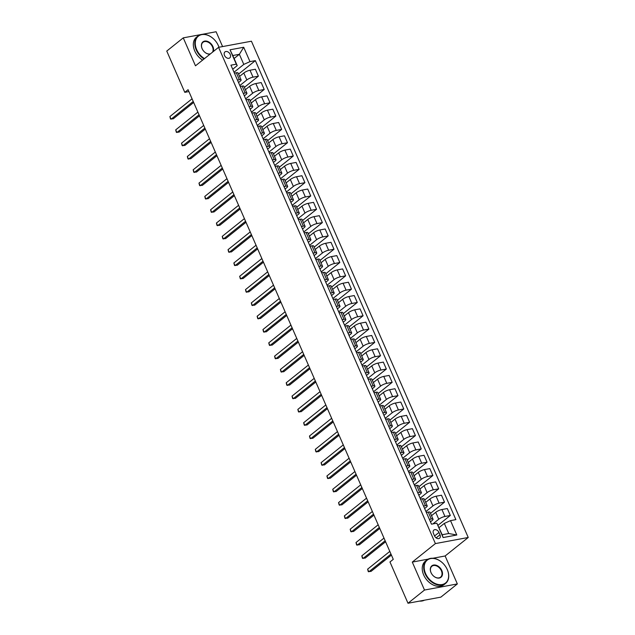 <?xml version="1.0" encoding="UTF-8"?>
<svg xmlns="http://www.w3.org/2000/svg" width="635" height="635" viewBox="0 0 635 635"><rect width="100%" height="100%" fill="white"/><g stroke="black" fill="none" stroke-linecap="round" stroke-linejoin="round"><path stroke-width="0.95" d="M224.52 55.435A3.842 2.723 51.3 0 0 229.759 57.904A3.842 2.723 51.3 0 0 230.203 54.372A3.842 2.723 51.3 0 0 224.965 51.903A3.842 2.723 51.3 0 0 224.52 55.435M222.591 46.577L216.106 31.75L202.2 34.338M468.241 537.48L251.428 41.212L218.583 47.323L435.396 543.592L468.241 537.48L445.135 555.974L432.84 558.26M428.212 559.125L412.29 562.086L424.497 590.042L457.351 583.93L445.135 555.974M457.351 583.93L440.849 597.138L407.995 603.25L424.497 590.042M407.995 603.25L389.969 561.983L393.271 559.34L188.087 89.694L184.785 92.337L188.905 91.575M439.999 534.789L438.975 532.447A3.723 2.643 51.3 0 0 433.895 530.058A3.723 2.643 51.3 0 0 433.467 533.471L434.491 535.813A3.723 2.643 51.3 0 0 439.571 538.21A3.723 2.643 51.3 0 0 439.999 534.789L436.142 537.877M450.517 520.629L456.795 535.003L443.119 537.551L436.84 523.176L442.174 534.741L448.739 533.519L444.325 523.407L450.517 520.629L455.882 519.628L255.357 60.635L238.569 74.073M234.109 58.499L239.371 54.293L232.799 55.515L237.22 65.627L236.307 64.175L230.942 65.175L431.467 524.169L436.84 523.176M236.307 64.175L230.029 49.8L243.705 47.26L249.984 61.635L255.357 60.635M200.803 34.6L183.261 37.862L166.759 51.07L184.785 92.337M183.261 37.862L195.477 65.818L218.583 47.323M412.29 562.086L435.396 543.592M237.22 65.627L232.712 69.239M237.442 80.066L239.355 79.708A4.802 1.199 -23.6 0 1 241.109 79.899A4.802 1.199 -23.6 0 1 240.268 81.161L238.53 82.55M243.261 93.377L245.173 93.02A4.802 1.199 -23.6 0 1 246.928 93.21A4.802 1.199 -23.6 0 1 246.078 94.472L244.348 95.861M249.079 106.688L250.984 106.331A4.802 1.199 -23.6 0 1 252.746 106.521A4.802 1.199 -23.6 0 1 251.897 107.783L250.158 109.172M254.889 119.999L256.802 119.642A4.802 1.199 -23.6 0 1 258.556 119.832A4.802 1.199 -23.6 0 1 257.715 121.094L255.976 122.484M260.707 133.31L262.62 132.953A4.802 1.199 -23.6 0 1 264.374 133.144A4.802 1.199 -23.6 0 1 263.525 134.406L261.795 135.795M266.525 146.621L268.43 146.264A4.802 1.199 -23.6 0 1 270.192 146.463A4.802 1.199 -23.6 0 1 269.343 147.717L267.605 149.106M272.336 159.933L274.249 159.583A4.802 1.199 -23.6 0 1 276.011 159.774A4.802 1.199 -23.6 0 1 275.161 161.036L273.423 162.425M278.154 173.244L280.067 172.895A4.802 1.199 -23.6 0 1 281.821 173.085A4.802 1.199 -23.6 0 1 280.972 174.347L279.241 175.736M283.972 186.563L285.877 186.206A4.802 1.199 -23.6 0 1 287.639 186.396A4.802 1.199 -23.6 0 1 286.79 187.658L285.059 189.047M289.782 199.874L291.695 199.517A4.802 1.199 -23.6 0 1 293.457 199.707A4.802 1.199 -23.6 0 1 292.608 200.97L290.87 202.359M295.6 213.185L297.513 212.828A4.802 1.199 -23.6 0 1 299.268 213.019A4.802 1.199 -23.6 0 1 298.426 214.281L296.688 215.67M301.419 226.497L303.332 226.139A4.802 1.199 -23.6 0 1 305.086 226.33A4.802 1.199 -23.6 0 1 304.236 227.592L302.506 228.981M307.237 239.808L309.142 239.451A4.802 1.199 -23.6 0 1 310.904 239.641A4.802 1.199 -23.6 0 1 310.055 240.903L308.316 242.292M313.047 253.119L314.96 252.762A4.802 1.199 -23.6 0 1 316.722 252.952A4.802 1.199 -23.6 0 1 315.873 254.214L314.135 255.603M318.865 266.43L320.778 266.073A4.802 1.199 -23.6 0 1 322.532 266.263A4.802 1.199 -23.6 0 1 321.683 267.526L319.953 268.915M324.683 279.741L326.588 279.384A4.802 1.199 -23.6 0 1 328.351 279.583A4.802 1.199 -23.6 0 1 327.501 280.837L325.771 282.226M330.494 293.052L332.407 292.695A4.802 1.199 -23.6 0 1 334.169 292.894A4.802 1.199 -23.6 0 1 333.319 294.156L331.581 295.537M336.312 306.364L338.225 306.014A4.802 1.199 -23.6 0 1 339.979 306.205A4.802 1.199 -23.6 0 1 339.138 307.467L337.399 308.856M342.13 319.675L344.035 319.326A4.802 1.199 -23.6 0 1 345.797 319.516A4.802 1.199 -23.6 0 1 344.948 320.778L343.217 322.167M347.94 332.994L349.853 332.637A4.802 1.199 -23.6 0 1 351.615 332.827A4.802 1.199 -23.6 0 1 350.766 334.089L349.028 335.478M353.758 346.305L355.671 345.948A4.802 1.199 -23.6 0 1 357.426 346.138A4.802 1.199 -23.6 0 1 356.584 347.401L354.846 348.79M359.577 359.616L361.49 359.259A4.802 1.199 -23.6 0 1 363.244 359.45A4.802 1.199 -23.6 0 1 362.394 360.712L360.664 362.101M365.395 372.928L367.3 372.57A4.802 1.199 -23.6 0 1 369.062 372.761A4.802 1.199 -23.6 0 1 368.213 374.023L366.474 375.412M371.205 386.239L373.118 385.882A4.802 1.199 -23.6 0 1 374.88 386.072A4.802 1.199 -23.6 0 1 374.031 387.334L372.293 388.723M377.023 399.55L378.936 399.193A4.802 1.199 -23.6 0 1 380.69 399.383A4.802 1.199 -23.6 0 1 379.841 400.645L378.111 402.034M382.841 412.861L384.747 412.504A4.802 1.199 -23.6 0 1 386.509 412.694A4.802 1.199 -23.6 0 1 385.659 413.956L383.929 415.346M388.652 426.172L390.565 425.815A4.802 1.199 -23.6 0 1 392.327 426.014A4.802 1.199 -23.6 0 1 391.477 427.268L389.739 428.657M394.47 439.483L396.383 439.134A4.802 1.199 -23.6 0 1 398.137 439.325A4.802 1.199 -23.6 0 1 397.296 440.587L395.557 441.968M400.288 452.795L402.201 452.445A4.802 1.199 -23.6 0 1 403.955 452.636A4.802 1.199 -23.6 0 1 403.106 453.898L401.376 455.287M406.106 466.106L408.011 465.757A4.802 1.199 -23.6 0 1 409.773 465.947A4.802 1.199 -23.6 0 1 408.924 467.209L407.186 468.598M411.917 479.425L413.829 479.068A4.802 1.199 -23.6 0 1 415.584 479.258A4.802 1.199 -23.6 0 1 414.742 480.52L413.004 481.909M417.735 492.736L419.648 492.379A4.802 1.199 -23.6 0 1 421.402 492.569A4.802 1.199 -23.6 0 1 420.553 493.832L418.822 495.221M423.553 506.047L425.458 505.69A4.802 1.199 -23.6 0 1 427.22 505.881A4.802 1.199 -23.6 0 1 426.371 507.143L424.632 508.532M429.363 519.359L431.276 519.001A4.802 1.199 -23.6 0 1 433.038 519.192A4.802 1.199 -23.6 0 1 432.189 520.454L430.451 521.843M439.055 527.614L444.325 523.407M432.919 523.899L438.753 519.232A4.802 1.199 -23.6 0 1 444.952 516.461L450.318 515.461L438.039 525.288M431.506 515.691L435.729 512.31A4.802 1.199 -23.6 0 1 441.928 509.532L447.294 508.54L450.318 515.461M425.942 511.524L432.943 505.92A4.802 1.199 -23.6 0 1 439.134 503.142L444.508 502.15L430.49 513.366M425.688 502.38L429.919 498.999A4.802 1.199 -23.6 0 1 436.11 496.221L441.484 495.221L444.508 502.15M420.124 498.213L427.125 492.609A4.802 1.199 -23.6 0 1 433.316 489.831L438.69 488.831L424.672 500.055M419.878 489.069L424.101 485.688A4.802 1.199 -23.6 0 1 430.292 482.91L435.666 481.909L438.69 488.831M414.314 484.894L421.307 479.298A4.802 1.199 -23.6 0 1 427.498 476.52L432.872 475.52L418.854 486.743M414.06 475.758L418.282 472.376A4.802 1.199 -23.6 0 1 424.474 469.598L429.847 468.598L432.872 475.52M408.495 471.583L415.496 465.987A4.802 1.199 -23.6 0 1 421.688 463.209L427.053 462.209L413.044 473.432M408.242 462.447L412.472 459.065A4.802 1.199 -23.6 0 1 418.663 456.287L424.029 455.287L427.053 462.209M402.677 458.272L409.678 452.676A4.802 1.199 -23.6 0 1 415.869 449.897L421.243 448.897L407.225 460.113M402.423 449.135L406.654 445.754A4.802 1.199 -23.6 0 1 412.845 442.976L418.219 441.976L421.243 448.897M396.867 444.96L403.86 439.364A4.802 1.199 -23.6 0 1 410.051 436.586L415.425 435.586L401.407 446.802M396.613 435.824L400.836 432.435A4.802 1.199 -23.6 0 1 407.027 429.665L412.401 428.665L415.425 435.586M391.049 431.649L398.05 426.045A4.802 1.199 -23.6 0 1 404.241 423.275L409.607 422.275L395.597 433.491M390.795 422.513L395.026 419.124A4.802 1.199 -23.6 0 1 401.217 416.354L406.583 415.353L409.607 422.275M385.231 418.338L392.232 412.734A4.802 1.199 -23.6 0 1 398.423 409.964L403.796 408.964L389.779 420.179M384.977 409.194L389.207 405.813A4.802 1.199 -23.6 0 1 395.399 403.042L400.772 402.042L403.796 408.964M379.412 405.027L386.413 399.423A4.802 1.199 -23.6 0 1 392.605 396.653L397.978 395.653L383.961 406.868M379.166 395.883L383.389 392.501A4.802 1.199 -23.6 0 1 389.58 389.731L394.954 388.731L397.978 395.653M373.602 391.716L380.595 386.112A4.802 1.199 -23.6 0 1 386.794 383.342L392.16 382.341L378.142 393.557M373.348 382.572L377.571 379.19A4.802 1.199 -23.6 0 1 383.77 376.42L389.136 375.42L392.16 382.341M367.784 378.404L374.785 372.801A4.802 1.199 -23.6 0 1 380.976 370.03L386.35 369.03L372.332 380.246M367.53 369.26L371.761 365.879A4.802 1.199 -23.6 0 1 377.952 363.101L383.326 362.109L386.35 369.03M361.966 365.093L368.967 359.489A4.802 1.199 -23.6 0 1 375.158 356.711L380.532 355.719L366.514 366.935M361.712 355.949L365.943 352.568A4.802 1.199 -23.6 0 1 372.134 349.79L377.507 348.79L380.532 355.719M356.156 351.782L363.149 346.178A4.802 1.199 -23.6 0 1 369.34 343.4L374.713 342.4L360.696 353.624M355.902 342.638L360.124 339.257A4.802 1.199 -23.6 0 1 366.316 336.479L371.689 335.478L374.713 342.4M350.337 338.463L357.338 332.867A4.802 1.199 -23.6 0 1 363.53 330.089L368.895 329.089L354.886 340.312M350.083 329.327L354.314 325.945A4.802 1.199 -23.6 0 1 360.505 323.167L365.871 322.167L368.895 329.089M344.519 325.152L351.52 319.556A4.802 1.199 -23.6 0 1 357.711 316.778L363.085 315.778L349.067 326.993M344.265 316.016L348.496 312.634A4.802 1.199 -23.6 0 1 354.687 309.856L360.061 308.856L363.085 315.778M338.701 311.841L345.702 306.245A4.802 1.199 -23.6 0 1 351.893 303.466L357.267 302.466L343.249 313.682M338.455 302.704L342.678 299.315A4.802 1.199 -23.6 0 1 348.869 296.545L354.243 295.545L357.267 302.466M332.891 298.529L339.892 292.925A4.802 1.199 -23.6 0 1 346.083 290.155L351.449 289.155L337.431 300.371M332.637 289.393L336.867 286.004A4.802 1.199 -23.6 0 1 343.059 283.234L348.424 282.234L351.449 289.155M327.073 285.218L334.073 279.614A4.802 1.199 -23.6 0 1 340.265 276.844L345.638 275.844L331.621 287.06M326.819 276.082L331.049 272.693A4.802 1.199 -23.6 0 1 337.241 269.923L342.614 268.923L345.638 275.844M321.254 271.907L328.255 266.303A4.802 1.199 -23.6 0 1 334.447 263.533L339.82 262.533L325.803 273.748M321.008 262.763L325.231 259.382A4.802 1.199 -23.6 0 1 331.422 256.611L336.796 255.611L339.82 262.533M315.444 258.596L322.437 252.992A4.802 1.199 -23.6 0 1 328.636 250.222L334.002 249.222L319.984 260.437M315.19 249.452L319.413 246.07A4.802 1.199 -23.6 0 1 325.612 243.3L330.978 242.3L334.002 249.222M309.626 245.285L316.627 239.681A4.802 1.199 -23.6 0 1 322.818 236.911L328.192 235.91L314.174 247.126M309.372 236.141L313.603 232.759A4.802 1.199 -23.6 0 1 319.794 229.989L325.168 228.989L328.192 235.91M303.808 231.973L310.809 226.37A4.802 1.199 -23.6 0 1 317 223.599L322.374 222.599L308.356 233.815M303.554 222.829L307.784 219.448A4.802 1.199 -23.6 0 1 313.976 216.67L319.349 215.678L322.374 222.599M297.998 218.662L304.99 213.058A4.802 1.199 -23.6 0 1 311.182 210.28L316.555 209.288L302.538 220.504M297.744 209.518L301.966 206.137A4.802 1.199 -23.6 0 1 308.158 203.359L313.531 202.359L316.555 209.288M292.179 205.351L299.18 199.747A4.802 1.199 -23.6 0 1 305.372 196.969L310.737 195.969L296.728 207.193M291.925 196.207L296.156 192.826A4.802 1.199 -23.6 0 1 302.347 190.048L307.713 189.047L310.737 195.969M286.361 192.032L293.362 186.436A4.802 1.199 -23.6 0 1 299.553 183.658L304.927 182.658L290.909 193.881M286.107 182.896L290.338 179.514A4.802 1.199 -23.6 0 1 296.529 176.736L301.903 175.736L304.927 182.658M280.543 178.721L287.544 173.125A4.802 1.199 -23.6 0 1 293.735 170.347L299.109 169.347L285.091 180.562M280.297 169.585L284.52 166.203A4.802 1.199 -23.6 0 1 290.711 163.425L296.085 162.425L299.109 169.347M274.733 165.41L281.726 159.814A4.802 1.199 -23.6 0 1 287.925 157.035L293.291 156.035L279.273 167.251M274.479 156.273L278.702 152.884A4.802 1.199 -23.6 0 1 284.901 150.114L290.266 149.114L293.291 156.035M268.915 152.098L275.915 146.494A4.802 1.199 -23.6 0 1 282.107 143.724L287.48 142.724L273.463 153.94M268.661 142.962L272.891 139.573A4.802 1.199 -23.6 0 1 279.082 136.803L284.456 135.803L287.48 142.724M263.096 138.787L270.097 133.183A4.802 1.199 -23.6 0 1 276.288 130.413L281.662 129.413L267.645 140.629M262.85 129.643L267.073 126.262A4.802 1.199 -23.6 0 1 273.264 123.492L278.638 122.491L281.662 129.413M257.286 125.476L264.279 119.872A4.802 1.199 -23.6 0 1 270.47 117.102L275.844 116.102L261.826 127.317M257.032 116.332L261.255 112.951A4.802 1.199 -23.6 0 1 267.446 110.18L272.82 109.18L275.844 116.102M251.468 112.165L258.469 106.561A4.802 1.199 -23.6 0 1 264.66 103.791L270.026 102.791L256.016 114.006M251.214 103.021L255.445 99.639A4.802 1.199 -23.6 0 1 261.636 96.869L267.002 95.869L270.026 102.791M245.65 98.854L252.651 93.25A4.802 1.199 -23.6 0 1 258.842 90.48L264.216 89.479L250.198 100.695M245.396 89.71L249.626 86.328A4.802 1.199 -23.6 0 1 255.818 83.558L261.191 82.558L264.216 89.479M239.84 85.542L246.832 79.939A4.802 1.199 -23.6 0 1 253.024 77.16L258.397 76.168L244.38 87.384M239.585 76.398L243.808 73.017A4.802 1.199 -23.6 0 1 249.999 70.239L255.373 69.239L258.397 76.168M234.021 72.231L243.792 64.405L239.371 54.293L243.705 47.26M426.339 512.437L428.252 512.08A4.802 1.199 -23.6 0 1 430.014 512.27L433.038 519.192M420.529 499.126L422.434 498.769A4.802 1.199 -23.6 0 1 424.196 498.959L427.22 505.881M414.711 485.815L416.623 485.457A4.802 1.199 -23.6 0 1 418.378 485.648L421.402 492.569M408.892 472.496L410.805 472.146A4.802 1.199 -23.6 0 1 412.559 472.337L415.584 479.258M403.082 459.184L404.987 458.835A4.802 1.199 -23.6 0 1 406.749 459.026L409.773 465.947M397.264 445.873L399.177 445.524A4.802 1.199 -23.6 0 1 400.931 445.714L403.955 452.636M391.446 432.562L393.359 432.205A4.802 1.199 -23.6 0 1 395.113 432.403L398.137 439.325M385.628 419.251L387.541 418.894A4.802 1.199 -23.6 0 1 389.303 419.084L392.327 426.014M379.817 405.94L381.722 405.582A4.802 1.199 -23.6 0 1 383.484 405.773L386.509 412.694M373.999 392.628L375.912 392.271A4.802 1.199 -23.6 0 1 377.666 392.462L380.69 399.383M368.181 379.317L370.094 378.96A4.802 1.199 -23.6 0 1 371.856 379.151L374.88 386.072M362.371 366.006L364.276 365.649A4.802 1.199 -23.6 0 1 366.038 365.839L369.062 372.761M356.552 352.695L358.465 352.338A4.802 1.199 -23.6 0 1 360.22 352.528L363.244 359.45M350.734 339.384L352.647 339.026A4.802 1.199 -23.6 0 1 354.401 339.217L357.426 346.138M344.916 326.065L346.829 325.715A4.802 1.199 -23.6 0 1 348.591 325.906L351.615 332.827M339.106 312.753L341.011 312.404A4.802 1.199 -23.6 0 1 342.773 312.595L345.797 319.516M333.288 299.442L335.201 299.093A4.802 1.199 -23.6 0 1 336.955 299.283L339.979 306.205M327.469 286.131L329.382 285.774A4.802 1.199 -23.6 0 1 331.145 285.972L334.169 292.894M321.659 272.82L323.564 272.463A4.802 1.199 -23.6 0 1 325.326 272.653L328.351 279.583M315.841 259.509L317.754 259.151A4.802 1.199 -23.6 0 1 319.508 259.342L322.532 266.263M310.023 246.197L311.936 245.84A4.802 1.199 -23.6 0 1 313.698 246.031L316.722 252.952M304.213 232.886L306.118 232.529A4.802 1.199 -23.6 0 1 307.88 232.72L310.904 239.641M298.394 219.575L300.307 219.218A4.802 1.199 -23.6 0 1 302.062 219.408L305.086 226.33M292.576 206.264L294.489 205.907A4.802 1.199 -23.6 0 1 296.243 206.097L299.268 213.019M286.758 192.953L288.671 192.595A4.802 1.199 -23.6 0 1 290.433 192.786L293.457 199.707M280.948 179.634L282.853 179.284A4.802 1.199 -23.6 0 1 284.615 179.475L287.639 186.396M275.13 166.322L277.043 165.973A4.802 1.199 -23.6 0 1 278.797 166.164L281.821 173.085M269.311 153.011L271.224 152.654A4.802 1.199 -23.6 0 1 272.986 152.852L276.011 159.774M263.501 139.7L265.406 139.343A4.802 1.199 -23.6 0 1 267.168 139.541L270.192 146.463M257.683 126.389L259.596 126.032A4.802 1.199 -23.6 0 1 261.35 126.222L264.374 133.144M251.865 113.078L253.778 112.72A4.802 1.199 -23.6 0 1 255.532 112.911L258.556 119.832M246.055 99.766L247.96 99.409A4.802 1.199 -23.6 0 1 249.722 99.6L252.746 106.521M240.236 86.455L242.149 86.098A4.802 1.199 -23.6 0 1 243.903 86.289L246.928 93.21M249.984 61.635L243.792 64.405M234.418 73.144L236.331 72.787A4.802 1.199 -23.6 0 1 238.085 72.977L241.109 79.899M442.174 534.741L443.119 537.551M448.739 533.519L456.795 535.003M230.029 49.8L232.799 55.515M390.969 554.069L368.792 571.817L367.633 569.15L389.803 551.41M391.406 555.085L371.015 571.405L368.252 571.579L367.633 569.15M385.151 540.758L362.982 558.506L361.815 555.839L383.984 538.099M385.588 541.774L365.196 558.094L362.442 558.268L361.815 555.839M379.333 527.447L357.164 545.195L356.005 542.528L378.174 524.788M379.778 528.455L359.386 544.782L356.624 544.957L356.005 542.528M373.515 514.136L351.345 531.876L350.187 529.217L372.356 511.477M373.959 515.144L353.568 531.463L350.806 531.646L350.187 529.217M367.705 500.825L345.535 518.565L344.368 515.906L366.538 498.165M368.141 501.833L347.75 518.152L344.988 518.335L344.368 515.906M425.577 573.572A14.645 10.39 51.3 0 0 442.087 584.549A14.645 10.39 51.3 0 0 447.246 569.539A14.645 10.39 51.3 0 0 430.736 558.562A14.645 10.39 51.3 0 0 425.577 573.572M447.31 569.651A15.002 10.644 -128.7 0 1 445.587 583.422A15.002 10.644 -128.7 0 1 425.117 573.778A15.002 10.644 -128.7 0 1 426.839 559.999A15.002 10.644 -128.7 0 1 447.31 569.651M430.998 572.564A7.318 5.199 -128.7 0 1 433.57 565.055A7.318 5.199 -128.7 0 1 441.825 570.547A7.318 5.199 -128.7 0 1 439.253 578.048A7.318 5.199 -128.7 0 1 430.998 572.564M441.365 570.754A6.961 4.937 51.3 0 0 431.863 566.277A6.961 4.937 51.3 0 0 431.062 572.667A6.961 4.937 51.3 0 0 440.563 577.144A6.961 4.937 51.3 0 0 441.365 570.754M424.394 600.202A15.002 10.644 -128.7 0 1 419.505 601.107M445.587 583.422L444.135 584.589A15.002 10.644 -128.7 0 1 423.664 574.937A15.002 10.644 -128.7 0 1 425.386 561.157L426.839 559.999M218.964 47.252A14.645 10.39 51.3 0 0 218.329 45.577A14.645 10.39 51.3 0 0 201.827 34.608A14.645 10.39 51.3 0 0 196.667 49.609A14.645 10.39 51.3 0 0 204.486 58.611M204.057 58.944A15.002 10.644 -128.7 0 1 196.207 49.816A15.002 10.644 -128.7 0 1 197.929 36.044A15.002 10.644 -128.7 0 1 218.4 45.688A15.002 10.644 -128.7 0 1 219.004 47.244M210.074 54.134A7.318 5.199 -128.7 0 1 202.081 48.601A7.318 5.199 -128.7 0 1 204.66 41.1A7.318 5.199 -128.7 0 1 212.916 46.585A7.318 5.199 -128.7 0 1 213.312 51.538M212.519 52.173A6.961 4.937 51.3 0 0 212.455 46.799A6.961 4.937 51.3 0 0 202.954 42.323A6.961 4.937 51.3 0 0 202.152 48.712A6.961 4.937 51.3 0 0 210.471 53.816M202.613 60.111A15.002 10.644 -128.7 0 1 194.755 50.983A15.002 10.644 -128.7 0 1 196.477 37.203L197.929 36.044M361.887 487.513L339.717 505.254L338.55 502.595L360.728 484.846M362.331 488.521L341.94 504.841L339.177 505.023L338.55 502.595M356.068 474.202L333.899 491.942L332.74 489.283L354.909 471.535M356.513 475.21L336.121 491.53L333.359 491.704L332.74 489.283M350.258 460.891L328.089 478.631L326.922 475.972L349.091 458.224M350.695 461.899L330.303 478.219L327.541 478.393L326.922 475.972M344.44 447.58L322.27 465.32L321.104 462.661L343.273 444.913M344.884 448.588L324.485 464.907L321.731 465.082L321.104 462.661M338.622 434.269L316.452 452.009L315.293 449.35L337.463 431.602M339.066 435.277L318.675 451.596L315.912 451.771L315.293 449.35M332.811 420.949L310.634 438.698L309.475 436.031L331.645 418.29M333.248 421.965L312.857 438.285L310.094 438.46L309.475 436.031M326.993 407.638L304.824 425.386L303.657 422.719L325.826 404.979M327.43 408.654L307.038 424.974L304.284 425.148L303.657 422.719M321.175 394.327L299.006 412.075L297.839 409.408L320.016 391.668M321.62 395.343L301.228 411.663L298.466 411.837L297.839 409.408M315.357 381.016L293.187 398.764L292.029 396.097L314.198 378.357M315.801 382.024L295.41 398.351L292.648 398.526L292.029 396.097M309.547 367.705L287.377 385.445L286.21 382.786L308.38 365.046M309.983 368.713L289.592 385.032L286.829 385.215L286.21 382.786M303.728 354.394L281.559 372.134L280.392 369.475L302.562 351.734M304.173 355.402L283.781 371.721L281.019 371.904L280.392 369.475M297.91 341.082L275.741 358.823L274.582 356.164L296.751 338.415M298.355 342.09L277.963 358.41L275.201 358.592L274.582 356.164M292.1 327.771L269.923 345.511L268.764 342.852L290.933 325.104M292.537 328.779L272.145 345.099L269.383 345.273L268.764 342.852M286.282 314.46L264.112 332.2L262.946 329.541L285.115 311.793M286.726 315.468L266.327 331.787L263.573 331.962L262.946 329.541M280.464 301.149L258.294 318.889L257.135 316.23L279.305 298.482M280.908 302.157L260.517 318.476L257.754 318.651L257.135 316.23M274.653 287.838L252.476 305.578L251.317 302.911L273.487 285.171M275.09 288.846L254.698 305.165L251.936 305.34L251.317 302.911M268.835 274.518L246.666 292.267L245.499 289.6L267.668 271.859M269.272 275.534L248.88 291.854L246.118 292.029L245.499 289.6M263.017 261.207L240.848 278.955L239.681 276.288L261.858 258.548M263.462 262.223L243.07 278.543L240.308 278.717L239.681 276.288M257.199 247.896L235.029 265.644L233.87 262.977L256.04 245.237M257.643 248.904L237.252 265.232L234.49 265.406L233.87 262.977M251.389 234.585L229.219 252.333L228.052 249.666L250.222 231.926M251.825 235.593L231.434 251.912L228.671 252.095L228.052 249.666M245.57 221.274L223.401 239.014L222.234 236.355L244.404 218.615M246.015 222.282L225.615 238.601L222.861 238.784L222.234 236.355M239.752 207.962L217.583 225.703L216.424 223.044L238.593 205.303M240.197 208.971L219.805 225.29L217.043 225.473L216.424 223.044M233.942 194.651L211.765 212.392L210.606 209.733L232.775 191.984M234.378 195.659L213.987 211.979L211.225 212.161L210.606 209.733M228.124 181.34L205.954 199.08L204.787 196.421L226.957 178.673M228.56 182.348L208.169 198.668L205.415 198.842L204.787 196.421M222.306 168.029L200.136 185.769L198.977 183.11L221.147 165.362M222.75 169.037L202.359 185.357L199.596 185.531L198.977 183.11M216.487 154.718L194.318 172.458L193.159 169.799L215.328 152.051M216.932 155.726L196.54 172.045L193.778 172.22L193.159 169.799M210.677 141.399L188.508 159.147L187.341 156.48L209.51 138.74M211.114 142.415L190.722 158.734L187.96 158.909L187.341 156.48M204.859 128.087L182.689 145.836L181.523 143.169L203.7 125.428M205.303 129.103L184.912 145.423L182.15 145.598L181.523 143.169M199.041 114.776L176.871 132.524L175.712 129.857L197.882 112.117M199.485 115.792L179.094 132.112L176.332 132.286L175.712 129.857M193.23 101.465L171.061 119.213L169.894 116.546L192.064 98.806M193.667 102.473L173.276 118.801L170.513 118.975L169.894 116.546M435.729 512.31L438.753 519.232M429.919 498.999L432.943 505.92M424.101 485.688L427.125 492.609M418.282 472.376L421.307 479.298M412.472 459.065L415.496 465.987M406.654 445.754L409.678 452.676M400.836 432.435L403.86 439.364M395.026 419.124L398.05 426.045M389.207 405.813L392.232 412.734M383.389 392.501L386.413 399.423M377.571 379.19L380.595 386.112M371.761 365.879L374.785 372.801M365.943 352.568L368.967 359.489M360.124 339.257L363.149 346.178M354.314 325.945L357.338 332.867M348.496 312.634L351.52 319.556M342.678 299.315L345.702 306.245M336.867 286.004L339.892 292.925M331.049 272.693L334.073 279.614M325.231 259.382L328.255 266.303M319.413 246.07L322.437 252.992M313.603 232.759L316.627 239.681M307.784 219.448L310.809 226.37M301.966 206.137L304.99 213.058M296.156 192.826L299.18 199.747M290.338 179.514L293.362 186.436M284.52 166.203L287.544 173.125M278.702 152.884L281.726 159.814M272.891 139.573L275.915 146.494M267.073 126.262L270.097 133.183M261.255 112.951L264.279 119.872M255.445 99.639L258.469 106.561M249.626 86.328L252.651 93.25M243.808 73.017L246.832 79.939M441.928 509.532L444.952 516.461M428.252 512.08L431.276 519.001M422.434 498.769L425.458 505.69M436.11 496.221L439.134 503.142M416.623 485.457L419.648 492.379M430.292 482.91L433.316 489.831M410.805 472.146L413.829 479.068M424.474 469.598L427.498 476.52M404.987 458.835L408.011 465.757M418.663 456.287L421.688 463.209M399.177 445.524L402.201 452.445M412.845 442.976L415.869 449.897M393.359 432.205L396.383 439.134M407.027 429.665L410.051 436.586M387.541 418.894L390.565 425.815M401.217 416.354L404.241 423.275M381.722 405.582L384.747 412.504M395.399 403.042L398.423 409.964M375.912 392.271L378.936 399.193M389.58 389.731L392.605 396.653M370.094 378.96L373.118 385.882M383.77 376.42L386.794 383.342M364.276 365.649L367.3 372.57M377.952 363.101L380.976 370.03M358.465 352.338L361.49 359.259M372.134 349.79L375.158 356.711M352.647 339.026L355.671 345.948M366.316 336.479L369.34 343.4M346.829 325.715L349.853 332.637M360.505 323.167L363.53 330.089M341.011 312.404L344.035 319.326M354.687 309.856L357.711 316.778M335.201 299.093L338.225 306.014M348.869 296.545L351.893 303.466M329.382 285.774L332.407 292.695M343.059 283.234L346.083 290.155M323.564 272.463L326.588 279.384M337.241 269.923L340.265 276.844M317.754 259.151L320.778 266.073M331.422 256.611L334.447 263.533M311.936 245.84L314.96 252.762M325.612 243.3L328.636 250.222M306.118 232.529L309.142 239.451M319.794 229.989L322.818 236.911M300.307 219.218L303.332 226.139M313.976 216.67L317 223.599M294.489 205.907L297.513 212.828M308.158 203.359L311.182 210.28M288.671 192.595L291.695 199.517M302.347 190.048L305.372 196.969M282.853 179.284L285.877 186.206M296.529 176.736L299.553 183.658M277.043 165.973L280.067 172.895M290.711 163.425L293.735 170.347M271.224 152.654L274.249 159.583M284.901 150.114L287.925 157.035M265.406 139.343L268.43 146.264M279.082 136.803L282.107 143.724M259.596 126.032L262.62 132.953M273.264 123.492L276.288 130.413M253.778 112.72L256.802 119.642M267.446 110.18L270.47 117.102M247.96 99.409L250.984 106.331M261.636 96.869L264.66 103.791M242.149 86.098L245.173 93.02M255.818 83.558L258.842 90.48M236.331 72.787L239.355 79.708M249.999 70.239L253.024 77.16M434.562 535.98L438.975 532.447"/></g></svg>
